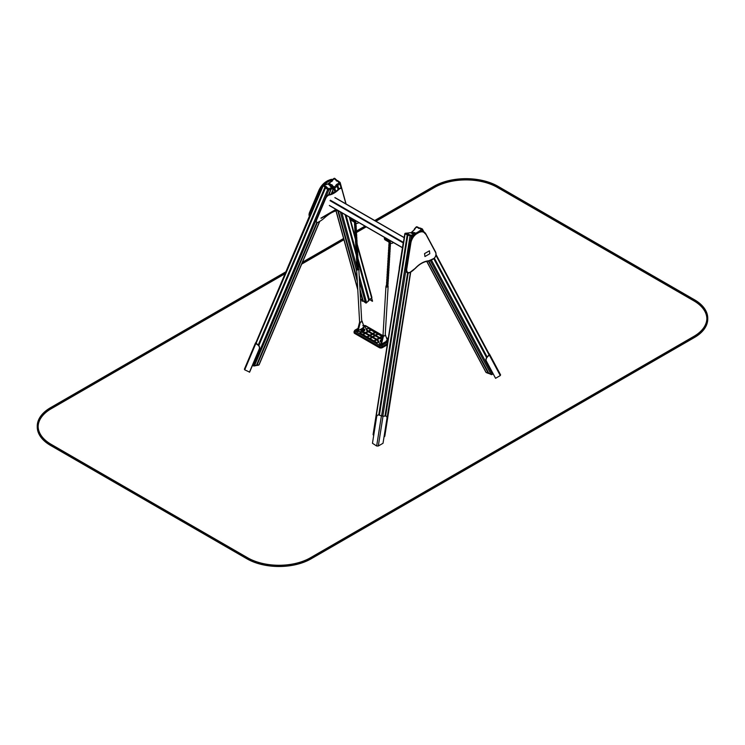 <?xml version="1.0" encoding="UTF-8"?>
<svg xmlns="http://www.w3.org/2000/svg" width="745" height="745" viewBox="0 0 745 745"><rect width="100%" height="100%" fill="white"/><g stroke="black" fill="none" stroke-linecap="round" stroke-linejoin="round"><path stroke-width="1.12" d="M337.774 210.425A17.778 8.558 -52.8 0 1 337.206 210.565A26.662 12.833 127.2 0 0 324.336 217.987A17.778 8.558 -52.8 0 1 319.931 221.256L318.478 222.094A3.557 1.714 -52.8 0 1 316.727 222.289A3.557 1.714 -52.8 0 1 316.662 219.859L325.723 198.421A3.557 1.714 -52.8 0 1 329.243 195.022A17.778 8.558 127.2 0 0 338.761 189.528A3.557 1.714 -52.8 0 1 341.499 188.597A3.557 1.714 -52.8 0 1 341.834 189.128L345.699 203.096A3.557 1.714 -52.8 0 1 345.745 203.795M316.56 222.122A3.557 1.714 -52.8 0 1 316.355 222.001A3.557 1.714 -52.8 0 1 316.29 219.579L325.351 198.142A3.557 1.714 -52.8 0 1 328.871 194.743A17.778 8.558 127.2 0 0 338.388 189.249A3.557 1.714 -52.8 0 1 341.126 188.308A3.557 1.714 -52.8 0 1 341.294 188.476M321.17 218.285L336.246 209.55L329.411 205.592M320.899 218.136L335.986 209.392M403.511 241.92A3.557 2.347 111.6 0 0 403.166 243.131L399.301 267.567A3.557 2.347 111.6 0 0 399.273 268.749M355.756 220.809L349.973 217.475M390.324 240.765L384.541 237.431M390.166 240.858L390.166 241.585A3.557 2.049 120 0 0 390.901 243.215A3.557 2.049 120 0 0 393.369 242.525M355.589 220.902L355.589 221.628A3.557 2.049 120 0 0 356.334 223.258L350.55 219.924A3.557 2.049 -60 0 1 349.815 218.294L349.815 217.568M356.334 223.258A3.557 2.049 120 0 0 358.801 222.569M390.901 243.215L385.118 239.881A3.557 2.049 -60 0 1 384.383 238.251L384.383 237.525M258.478 345.401A2.663 2.067 79.5 0 1 259.39 349.051L249.631 372.128L244.714 369.827L255.824 343.547L258.478 345.401L255.926 342.942M255.842 342.784L255.74 342.802A1.155 0.475 22.9 0 0 255.479 342.961A1.155 0.475 22.9 0 0 255.824 343.547M249.435 372.239L259.223 349.079A2.663 2.067 -100.5 0 0 258.31 345.429M252.397 365.59L252.955 365.488M371.494 298.27L372.537 301.166L371.68 298.093M372.332 301.287L369.93 299.723M363.141 300.719L362.163 301.287L361.819 300.049M362.163 301.287L361.632 299.909M252.76 364.743L254.548 365.581L256.485 365.227L316.886 222.383M328.536 194.817L330.789 189.5L330.147 188.345A1.332 0.549 -157.1 0 1 331.376 188.122L332.968 187.824L331.18 186.474A1.332 0.549 -157.1 0 1 329.793 185.421L328.005 184.062L326.412 184.35A1.332 0.549 -157.1 0 1 325.174 184.583L323.581 184.872L325.379 186.231A1.332 0.549 -157.1 0 1 326.766 187.284L328.554 188.643L330.147 188.345L330.789 189.5L328.862 189.863A0.885 0.689 -100.5 0 0 328.554 188.643L327.688 189.491L328.862 189.863L254.548 365.581A0.885 0.689 79.5 0 1 253.617 365.86L253.393 365.823A0.885 0.885 0 0 0 254.092 365.981L255.87 365.655M256.606 364.938L257.034 365.125L317.361 222.466M329.104 194.696L331.376 188.122M258.161 345.168L325.379 186.231M258.776 345.661L325.509 187.842L326.766 187.284L325.509 187.842L327.688 189.491L253.393 365.823L252.564 365.19M256.485 365.227L255.2 365.562M319.558 221.47L258.962 364.761L256.438 365.339M324.578 184.797L325.174 184.583L324.578 184.797M325.137 184.695L326.412 184.35L325.137 184.695M330.408 186.352L329.793 185.421L330.408 186.352M354.741 333.49L354.741 332.4A2.226 1.285 0 0 1 354.089 331.488L354.089 332.577A2.226 1.285 0 0 0 354.741 333.49L379.261 347.636A2.226 1.285 0 0 0 382.399 347.636L387.251 344.833M380.993 343.752L381.487 344.022M386.329 340.67L387.27 340.67M363.076 327.241L364.007 327.241M357.73 330.333L358.233 330.594M382.008 338.919L380.108 338.649A1.779 1.024 0 0 0 377.901 339.646A1.779 1.024 0 0 0 377.948 339.888L379.736 344.004A1.779 1.024 0 0 0 380.984 344.749A1.779 1.024 0 0 0 382.716 344.479L387.772 341.564M388.024 339.925A1.779 1.024 0 0 0 387.232 339.673L387.102 339.655M381.487 341.005L380.173 341.182L381.421 341.257M381.57 340.642L380.797 340.251L381.542 340.782M381.282 341.722L380.732 341.359C380.211 341.871 380.397 341.992 381.282 341.722L380.751 341.378M380.304 340.381L380.35 340.586C381.216 340.828 381.198 340.763 380.304 340.381L380.35 340.586C381.216 340.828 381.198 340.763 380.304 340.381L380.35 340.586C381.216 340.828 381.198 340.763 380.304 340.381L380.35 340.586C381.216 340.828 381.198 340.763 380.304 340.381L380.36 340.642M382.008 340.372L381.179 339.906M357.851 329.076L356.948 329.607A1.779 1.024 0 0 0 356.427 330.333A1.779 1.024 0 0 0 357.768 331.32L364.892 332.354A1.779 1.024 0 0 0 367.099 331.357A1.779 1.024 0 0 0 367.052 331.106L365.264 326.999A1.779 1.024 0 0 0 363.849 326.236M361.846 329.839L361.846 329.802A0.847 0.494 0 0 0 361.874 329.923L360.887 330.491L362.144 330.212A0.847 0.494 0 0 0 362.387 330.296L362.564 331.069L362.899 330.314A0.847 0.494 0 0 0 363.085 330.277L364.203 330.715L363.448 330.026A0.847 0.494 0 0 0 363.513 329.933L364.827 329.746L363.495 329.635A0.847 0.494 0 0 0 363.318 329.467L363.756 328.731L362.88 329.327A0.847 0.494 0 0 0 362.564 329.318L361.753 328.694L362.107 329.448A0.847 0.494 0 0 0 362.061 329.476L360.738 329.299L361.856 329.746A0.847 0.494 0 0 0 361.874 329.961L361.884 329.979M360.738 329.299L361.856 329.746M361.753 328.694L362.191 329.355M363.42 330.119L363.448 330.063A0.847 0.494 0 0 0 363.513 329.961L364.827 329.746M360.301 329.56L361.129 330.165M363.346 328.899L362.74 328.601M362.023 331.106L361.418 330.631L362.023 331.078M364.268 329.644L363.718 329.271L364.268 329.644C364.789 329.132 364.603 329.001 363.718 329.271L364.268 329.644C364.789 329.132 364.603 329.001 363.718 329.271L364.268 329.644C364.789 329.132 364.603 329.001 363.718 329.271L364.268 329.607C364.789 329.094 364.603 328.973 363.718 329.234L364.268 329.607C364.789 329.094 364.603 328.973 363.718 329.234L364.268 329.607C364.789 329.094 364.603 328.973 363.718 329.234L364.249 329.588M364.696 330.584L364.65 330.38C363.784 330.137 363.802 330.203 364.696 330.584L364.65 330.38C363.784 330.137 363.802 330.203 364.696 330.584L364.65 330.38C363.784 330.137 363.802 330.203 364.696 330.584L364.65 330.38C363.784 330.137 363.802 330.203 364.696 330.584L364.65 330.38C363.784 330.137 363.802 330.203 364.696 330.584L364.65 330.417C363.784 330.165 363.802 330.24 364.696 330.622L364.65 330.417C363.784 330.165 363.802 330.24 364.696 330.622L364.65 330.417C363.784 330.165 363.802 330.24 364.696 330.622L364.65 330.417C363.784 330.165 363.802 330.24 364.696 330.622L364.65 330.417C363.784 330.165 363.802 330.24 364.696 330.622L364.65 330.417M362.992 330.622L363.765 331.19L362.917 330.715M377.901 339.683A1.779 1.024 0 0 0 377.901 339.711A1.779 1.024 0 0 0 377.948 339.962L379.736 344.078A1.779 1.024 0 0 0 380.984 344.814A1.779 1.024 0 0 0 382.716 344.553L387.754 341.638M380.173 341.182L381.431 341.229M381.524 340.735L380.797 340.251M381.282 341.685L380.732 341.322C380.211 341.834 380.397 341.955 381.282 341.685L380.732 341.322C380.211 341.834 380.397 341.955 381.282 341.685L380.732 341.322C380.211 341.834 380.397 341.955 381.282 341.685L380.732 341.322L381.282 341.685M380.304 340.344L380.35 340.549C381.216 340.791 381.198 340.726 380.304 340.344L380.35 340.549C381.216 340.791 381.198 340.726 380.304 340.344L380.35 340.549C381.216 340.791 381.198 340.726 380.304 340.344L380.35 340.549C381.216 340.791 381.198 340.726 380.304 340.344L380.35 340.549C381.216 340.791 381.198 340.726 380.304 340.344M381.263 339.748L382.008 340.335L381.235 339.804M356.427 330.361A1.779 1.024 0 0 0 356.427 330.398A1.779 1.024 0 0 0 357.768 331.395L364.892 332.428A1.779 1.024 0 0 0 367.099 331.432A1.779 1.024 0 0 0 367.099 331.395M360.887 330.454L362.144 330.175A0.847 0.494 0 0 0 362.387 330.258L362.564 331.031L362.899 330.277A0.847 0.494 0 0 0 363.085 330.24L364.203 330.678M363.243 329.365L363.756 328.731M363.346 328.862L362.74 328.564M362.992 330.584L363.765 331.153M376.234 335.446A0.885 0.512 0 0 0 376.495 335.846L379.009 337.299A0.885 0.512 0 0 0 380.267 337.299L381.207 336.749A0.885 0.512 0 0 0 381.459 336.349M373.375 337.057A0.885 0.512 0 0 0 373.627 337.42L376.141 338.873A0.885 0.512 0 0 0 377.398 338.873L378.348 338.332A0.885 0.512 0 0 0 378.348 337.606L375.834 336.153A0.885 0.512 0 0 0 374.577 336.153L373.627 336.693A0.885 0.512 0 0 0 373.375 337.057L373.375 337.131A0.885 0.512 0 0 0 373.627 337.494L376.141 338.947A0.885 0.512 0 0 0 377.398 338.947L378.348 338.407A0.885 0.512 0 0 0 378.6 338.007M370.516 338.752A0.885 0.512 0 0 0 370.768 339.143L373.282 340.595A0.885 0.512 0 0 0 374.539 340.595L375.489 340.055A0.885 0.512 0 0 0 375.741 339.655L375.75 339.618A0.885 0.512 0 0 0 375.489 339.254L372.975 337.802A0.885 0.512 0 0 0 371.718 337.802L370.768 338.351A0.885 0.512 0 0 0 370.768 339.077L373.282 340.53A0.885 0.512 0 0 0 374.539 340.53L375.489 339.981A0.885 0.512 0 0 0 375.75 339.618M369.25 331.385A0.885 0.512 0 0 0 369.511 331.749L372.025 333.192A0.885 0.512 0 0 0 373.282 333.192L374.232 332.652A0.885 0.512 0 0 0 374.232 331.925L371.718 330.473A0.885 0.512 0 0 0 370.461 330.473L369.511 331.022A0.885 0.512 0 0 0 369.25 331.385L369.25 331.451A0.885 0.512 0 0 0 369.511 331.814L372.025 333.266A0.885 0.512 0 0 0 373.282 333.266L374.232 332.726A0.885 0.512 0 0 0 374.484 332.326M366.4 333.071A0.885 0.512 0 0 0 366.652 333.471L369.166 334.915A0.885 0.512 0 0 0 370.423 334.915L371.373 334.375A0.885 0.512 0 0 0 371.625 333.974L371.625 333.937A0.885 0.512 0 0 0 371.373 333.574L368.859 332.121A0.885 0.512 0 0 0 367.602 332.121L366.652 332.67A0.885 0.512 0 0 0 366.652 333.397L369.166 334.85A0.885 0.512 0 0 0 370.423 334.85L371.373 334.3A0.885 0.512 0 0 0 371.625 333.937M363.541 334.719A0.885 0.512 0 0 0 363.793 335.12L366.307 336.572A0.885 0.512 0 0 0 367.564 336.572L368.505 336.023A0.885 0.512 0 0 0 368.766 335.623M380.509 337.913A0.885 0.512 0 0 0 381.179 338.444L382.092 338.575M374.791 341.219A0.885 0.512 0 0 0 375.042 341.61L376.616 342.523A0.885 0.512 0 0 0 378.134 342.123L378.134 342.085A0.885 0.512 0 0 0 378.106 341.964L377.482 340.512A0.885 0.512 0 0 0 375.992 340.269L375.042 340.819A0.885 0.512 0 0 0 375.042 341.545L376.616 342.449A0.885 0.512 0 0 0 378.134 342.085M366.866 328.918A0.885 0.512 0 0 0 366.894 329.039L367.518 330.491A0.885 0.512 0 0 0 369.008 330.724L369.958 330.184A0.885 0.512 0 0 0 369.958 329.458L368.384 328.554A0.885 0.512 0 0 0 366.866 328.918L366.866 328.983A0.885 0.512 0 0 0 366.894 329.113L367.518 330.566A0.885 0.512 0 0 0 369.008 330.799L369.958 330.258A0.885 0.512 0 0 0 370.209 329.858M360.208 332.829L360.208 332.764A0.885 0.512 0 0 0 360.468 333.127L362.033 334.03A0.885 0.512 0 0 0 363.29 334.03L364.231 333.49A0.885 0.512 0 0 0 363.821 332.624L361.306 332.261A0.885 0.512 0 0 0 360.468 333.192L362.033 334.105A0.885 0.512 0 0 0 363.29 334.105L364.231 333.555A0.885 0.512 0 0 0 364.491 333.155M367.806 337.15L367.806 337.224A0.885 0.512 0 0 0 368.067 337.587L369.008 338.128A0.885 0.512 0 0 0 370.265 338.128L371.215 337.587A0.885 0.512 0 0 0 371.466 337.187L371.476 337.15A0.885 0.512 0 0 0 371.215 336.787L370.265 336.246A0.885 0.512 0 0 0 369.008 336.246L368.067 336.787A0.885 0.512 0 0 0 368.067 337.513L369.008 338.062A0.885 0.512 0 0 0 370.265 338.062L371.215 337.513A0.885 0.512 0 0 0 371.476 337.15M373.524 333.853L373.524 333.918A0.885 0.512 0 0 0 373.785 334.281L374.735 334.831A0.885 0.512 0 0 0 375.992 334.831L376.933 334.281A0.885 0.512 0 0 0 377.194 333.881L377.194 333.853A0.885 0.512 0 0 0 376.933 333.49L375.992 332.94A0.885 0.512 0 0 0 374.735 332.94L373.785 333.49A0.885 0.512 0 0 0 373.785 334.207L374.735 334.756A0.885 0.512 0 0 0 375.992 334.756L376.933 334.207A0.885 0.512 0 0 0 377.194 333.853M370.675 335.539A0.885 0.512 0 0 0 370.926 335.939L371.876 336.479A0.885 0.512 0 0 0 373.124 336.479L374.074 335.939A0.885 0.512 0 0 0 374.325 335.539M380.267 337.224L381.207 336.675A0.885 0.512 0 0 0 381.207 335.958L378.693 334.505A0.885 0.512 0 0 0 377.436 334.505L376.495 335.045A0.885 0.512 0 0 0 376.495 335.772L379.009 337.224A0.885 0.512 0 0 0 380.267 337.224L380.267 337.299M363.793 335.045L366.307 336.498A0.885 0.512 0 0 0 367.564 336.498L368.505 335.958A0.885 0.512 0 0 0 368.505 335.231L365.991 333.779A0.885 0.512 0 0 0 364.733 333.779L363.793 334.319A0.885 0.512 0 0 0 363.793 335.045L363.793 335.12M382.53 336.833A0.885 0.512 0 0 0 381.71 336.973L380.769 337.513A0.885 0.512 0 0 0 381.179 338.379L382.111 338.509M374.074 335.138L373.124 334.589A0.885 0.512 0 0 0 371.876 334.589L370.926 335.138A0.885 0.512 0 0 0 370.926 335.865L371.876 336.405A0.885 0.512 0 0 0 373.124 336.405L374.074 335.865A0.885 0.512 0 0 0 374.074 335.138M357.041 268.684A1.09 0.587 -3.2 0 0 356.622 269.178L359.574 321.57A1.09 0.587 -3.2 0 0 359.677 321.793M360.356 322.082A1.09 0.587 -3.2 0 0 361.744 321.449L358.801 269.057A1.09 0.587 -3.2 0 0 358.559 268.712M357.991 268.535A1.09 0.587 -3.2 0 0 357.591 268.535L357.041 268.796L358.019 269.392L358.55 268.507L357.563 268.014M356.622 269.178A1.09 0.587 -3.2 0 0 357.749 269.699A1.09 0.587 -3.2 0 0 358.801 269.057M357.041 268.759A0.978 0.522 -3.2 0 0 358.69 269.057A0.978 0.522 -3.2 0 0 358.569 268.824M383.535 335.818A1.09 0.67 3.4 0 0 385.193 335.334L388.145 286.35A1.09 0.67 3.4 0 0 387.977 285.959M386.404 285.717A1.09 0.67 3.4 0 0 387.018 286.946A1.09 0.67 3.4 0 0 388.145 286.35M386.404 285.81A0.978 0.605 3.4 0 0 387.847 286.667M386.478 285.27L386.441 285.167C387.288 284.404 387.81 284.627 387.987 285.847L387.428 285.81L387.94 286.546A0.978 0.605 3.4 0 0 387.968 286.099M358.205 330.706L360.375 322.017L359.714 321.635L357.544 330.333L358.205 330.706L364.203 327.241L362.033 321.058A1.248 0.717 120 0 0 361.819 320.788L361.707 320.722M381.459 344.134L383.628 335.446L382.967 335.064L380.797 343.752L381.459 344.134L387.456 340.67L385.286 334.486A1.248 0.717 120 0 0 385.249 334.403M359.928 289.079L363.234 301.054L365.404 302.703A0.885 0.736 -15.4 0 0 366.652 302.591L368.822 300.58L358.14 261.914M356.315 255.302L345.084 214.644M338.128 189.491L337.057 185.859L337.802 185.458L337.429 184.145L339.217 182.488L337.429 181.128A1.332 1.099 164.6 0 1 336.042 180.076L334.254 178.716L332.456 180.374A1.332 1.099 164.6 0 1 331.069 181.668L329.281 183.326L331.069 184.676A1.332 1.099 164.6 0 1 332.456 185.728L334.244 187.088L336.032 185.43A1.332 1.099 164.6 0 1 337.429 184.145M368.719 300.207L369.446 300.002L358.028 258.664L357.47 258.701L357.926 258.021M356.883 254.529L357.786 254.92L357.228 254.958L357.74 254.175L356.753 253.682M356.036 250.907L356.641 251.568L356.194 252.052M356.082 251.624L346.015 215.184M338.752 188.923L337.802 185.458L339.971 183.438A0.885 0.736 -15.4 0 0 339.971 182.395L339.217 182.488L341.368 188.494M337.308 180.737L334.924 178.493L333.779 178.549L331.683 180.495M331.665 181.026L328.806 183.158L329.281 183.326L328.787 184.388L330.966 186.036L331.069 184.676M360.487 298.969L362.61 300.58L360.049 291.314M357.311 281.396L337.709 210.444M332.959 193.272L332.438 191.363M331.05 186.343L331.711 186.203M357.19 279.17L338.277 210.714M333.387 193.03L332.736 190.664M331.637 186.688L331.702 186.148M368.822 300.58L367.956 300.952L368.822 300.58M357.283 246.101L371.625 297.991L369.343 299.667M364.37 301.259L363.355 301.213L365.776 302.852M337.718 180.644L336.042 180.076M334.85 192.117L333.76 188.15A0.885 0.736 -15.4 0 0 334.999 188.047L337.178 186.036L336.032 185.43M335.911 191.353L334.244 187.088L333.76 188.15L331.581 186.501L332.456 185.728M384.988 415.989L407.608 272.81A4.442 2.933 111.6 0 0 409.35 272.717L409.648 272.437A17.331 11.436 111.6 0 0 415.142 268.405A26.662 17.591 -68.4 0 1 427.844 261.15L428.217 260.852A17.331 11.436 111.6 0 0 433.823 258.487A4.004 2.635 111.6 0 0 435.574 252.434L426.01 234.535A10.225 6.742 111.6 0 0 418.55 232.729L416.846 233.707A10.225 6.742 111.6 0 0 410.812 243.308L406.742 269.066A4.004 2.635 111.6 0 0 409.648 272.437M385.612 415.961L408.204 272.949M378.777 414.946L407.198 235.001L407.571 233.939L410.746 235.197L413.745 234.861M379.401 415.161L407.822 235.252L408.958 234.489L407.822 235.252L412.814 236.137M407.198 233.623L407.571 233.055L407.198 233.623L407.571 233.055L405.783 233.232L407.571 233.939M407.822 233.558L408.968 232.915L407.571 233.055M410.318 232.775A0.885 0.633 84.3 0 1 410.532 232.701L408.642 232.887L410.756 232.738L413.419 234.386M411.11 232.878A0.885 0.587 111.6 0 0 410.951 232.757L413.931 233.995L414.034 234.638M413.41 236.081L412.544 235.02L413.41 236.081M486.606 357.656L433.786 258.72M487.146 357.013L434.391 258.198M419.593 228.1L417.088 226.834A0.885 0.587 111.6 0 0 416.446 227.076L414.853 228.845A1.332 0.875 151.9 0 1 413.624 230.224L412.032 232.002L413.82 232.71A1.332 0.875 151.9 0 1 415.207 233.26L415.514 233.381M485.833 371.885A0.885 0.587 -28.1 0 0 486.103 372.379L488.273 373.245L428.403 261.104M490.145 373.618L488.897 373.487L491.067 374.353A0.885 0.587 111.6 0 0 491.29 374.567L488.897 373.487L428.85 261.02M413.969 234.07L413.82 232.71M419.379 228.138L416.101 227.067L414.304 229.078M420.106 228.156L419.621 228.333A1.332 0.875 151.9 0 1 418.234 227.784M420.422 232.04L419.826 230.82L421.419 229.041L419.621 228.333M414.592 234.312L415.207 233.26L414.592 234.312M378.907 415.058A2.663 1.9 -95.7 0 0 378.237 414.956A2.663 1.9 -95.7 0 0 376.635 416.874L372.463 443.275L376.653 445.994L378.311 446.004L383.005 416.278L385.491 416.036L382.818 416.204L378.907 415.058L383.005 416.278M378.33 414.946A2.663 1.9 84.3 0 1 378.423 414.937A2.663 1.9 84.3 0 1 379.093 415.04M385.305 415.961A2.663 1.76 -68.4 0 1 385.882 416.036A2.663 1.76 -68.4 0 1 385.975 416.073M378.311 446.004L383.023 443.275L386.953 418.401A2.663 1.76 111.6 0 0 386.068 416.11A2.663 1.76 111.6 0 0 385.491 416.036M495.574 378.292L486.159 360.943A2.663 1.76 -68.4 0 1 486.867 357.321L487.053 357.395A2.663 1.76 111.6 0 0 486.345 361.018L495.574 378.292L500.286 375.573L500.286 374.623M487.053 357.395L489.26 354.927A1.155 0.754 -28.1 0 0 489.176 353.81L488.999 353.745M489.009 353.996A0.885 0.587 151.9 0 1 489.074 354.853L486.867 357.321M429.418 250.814L424.548 253.598L424.948 256.55L429.781 253.747L429.418 250.814L424.576 253.607L424.948 256.55M374.707 220.52L433.916 186.334A45.333 26.168 180 0 1 498.023 186.334L694.47 299.751A45.333 26.168 180 0 1 707.75 318.255A45.333 26.168 180 0 1 694.47 336.759L311.084 558.107A45.333 26.168 180 0 1 246.977 558.107L50.53 444.7A45.333 26.168 180 0 1 37.25 426.187A45.333 26.168 180 0 1 50.53 407.683L285.856 271.813M707.75 318.255L707.75 318.981A45.333 26.168 180 0 1 694.47 337.485L311.084 558.834A45.333 26.168 180 0 1 246.977 558.834L50.53 445.417A45.333 26.168 180 0 1 37.25 426.913L37.25 426.187M302.47 262.221L343.594 238.484M353.959 232.496L355.03 231.881M356.427 231.071L364.985 226.135M285.447 272.782L51.154 408.046A44.439 25.656 0 0 0 38.135 426.187A44.439 25.656 0 0 0 51.154 444.337L247.601 557.754A44.439 25.656 0 0 0 310.451 557.754L693.846 336.395A44.439 25.656 0 0 0 706.865 318.255A44.439 25.656 0 0 0 693.846 300.114L497.399 186.697A44.439 25.656 0 0 0 434.549 186.697L375.331 220.883M706.856 318.618A44.439 25.656 0 0 0 693.846 300.84L497.399 187.423A44.439 25.656 0 0 0 434.549 187.423L375.964 221.246M365.609 226.499L356.483 231.769M354.983 232.636L354.136 233.12M343.771 239.108L302.07 263.181M366.242 226.862L356.548 232.449M355.02 233.334L354.303 233.753M343.939 239.732L301.66 264.14M285.046 273.741L51.154 408.772A44.439 25.656 0 0 0 38.144 426.55M334.84 197.639L404.181 237.674M330.38 200.219L403.352 242.349M330.054 200.684L403.203 242.907M329.355 205.434L402.449 247.629M355.589 221.628L349.815 218.294M390.166 241.585L384.383 238.251M330.827 189.211L333.35 188.597M331.125 194.119L333.276 189.044A0.885 0.689 -100.5 0 0 332.968 187.824L330.314 186.418M256.727 365.497L258.506 365.171A0.885 0.689 79.5 0 0 258.962 364.761L259.111 364.417M324.885 184.425L323.106 184.751A0.885 0.689 79.5 0 0 322.65 185.151L325.602 187.693M255.991 343.519L323.581 184.872A0.885 0.689 79.5 0 0 323.106 184.751A0.885 0.885 0 0 0 322.455 185.272L255.721 343.072M327.521 183.931A0.885 0.689 79.5 0 1 328.005 184.062L328.219 184.099A0.885 0.885 0 0 0 327.521 183.931L325.742 184.266M328.322 184.304L330.156 185.561M333.276 188.252L333.192 187.861A0.885 0.885 0 0 1 333.471 188.923L331.32 194.045M309.482 215.948A4.442 2.142 -52.8 0 1 309.771 213.424L319.028 190.58A10.663 5.131 -52.8 0 1 326.813 181.426L328.517 180.448A10.663 5.131 -52.8 0 1 332.838 179.424M310.05 214.607A4.004 1.928 -52.8 0 1 310.358 213.601L309.771 213.424L319.335 190.813L318.99 190.292A10.225 4.917 -52.8 0 1 326.45 181.519L326.543 181.37C323.228 183.438 320.676 186.436 318.888 190.357L309.333 212.958L318.916 190.469M310.358 213.601L319.922 190.999L319.335 190.813A10.663 5.131 -52.8 0 1 322.017 186.297M323.386 184.695A10.663 5.131 -52.8 0 1 327.12 181.659L326.543 181.37L328.247 180.392L326.72 181.37M324.429 184.509A10.225 4.917 -52.8 0 1 327.381 182.227L327.12 181.659L328.824 180.681L328.247 180.392L332.857 179.405M327.381 182.227L329.085 181.249L328.824 180.681A10.663 5.131 -52.8 0 1 332.67 179.582M309.417 216.106A4.442 2.142 -52.8 0 1 309.464 213.182L309.538 216.218M309.063 214.681A4.004 1.928 -52.8 0 1 309.361 213.079M329.085 181.249A10.225 4.917 -52.8 0 1 332.009 180.197M319.922 190.999A10.225 4.917 -52.8 0 1 320.741 189.323M382.399 347.636L382.399 346.546L387.437 343.641M379.261 347.636L379.261 346.546A2.226 1.285 0 0 0 382.399 346.546A0.885 0.512 -120 0 0 381.766 345.457L387.689 342.039M354.741 330.584A0.885 0.512 60 0 1 355.374 330.221A1.332 0.773 0 0 0 355.374 331.311A0.885 0.512 -60 0 0 354.741 332.4L379.261 346.546A0.885 0.512 -60 0 1 379.885 345.457A1.332 0.773 0 0 0 381.766 345.457M355.374 331.311L379.885 345.457M357.935 328.741L355.374 330.221M362.787 325.639L365.562 325.639A0.885 0.512 120 0 0 365.115 325.686A1.332 0.773 0 0 0 363.607 325.537M388.173 338.994L386.543 338.053M382.762 335.874L365.115 325.686M357.358 265.797L356.883 265.928L357.358 265.797M358.345 266.291L357.87 266.421L358.345 266.291M358.308 265.546L357.824 265.676L358.308 265.546M357.2 262.929L356.725 263.06L357.2 262.929M358.187 263.423L357.712 263.553L358.187 263.423M358.14 262.678L357.665 262.808L358.14 262.678M357.041 260.07L356.566 260.191L357.041 260.07M358.028 260.554L357.544 260.685L358.028 260.554M357.982 259.809L357.507 259.94L357.982 259.809M356.874 257.202L356.399 257.332L356.874 257.202M357.861 257.696L357.386 257.826L357.861 257.696M357.824 256.941L357.339 257.072L357.824 256.941M357.544 251.959L357.06 252.089L357.544 251.959M357.498 251.214L357.023 251.344L357.498 251.214M356.399 248.597L355.914 248.728L356.399 248.597M357.377 249.091L356.902 249.221L357.377 249.091M357.339 248.346L356.855 248.476L357.339 248.346M356.231 245.729L355.756 245.859L356.231 245.729M357.218 246.222L356.743 246.353L357.218 246.222M357.172 245.478L356.697 245.608L357.172 245.478M356.073 242.87L355.598 243L356.073 242.87M357.06 243.364L356.576 243.485L357.06 243.364M357.013 242.609L356.538 242.74L357.013 242.609M355.914 240.002L355.43 240.132L355.914 240.002M356.892 240.495L356.417 240.626L356.892 240.495M356.855 239.741L356.371 239.871L356.855 239.741M355.747 237.133L355.272 237.264L355.747 237.133M356.734 237.627L356.259 237.757L356.734 237.627M356.687 236.882L356.212 237.003L356.687 236.882M355.589 234.265L355.114 234.396L355.589 234.265M356.576 234.759L356.091 234.889L356.576 234.759M356.529 234.014L356.054 234.144L356.529 234.014M355.43 231.397L354.946 231.527L355.43 231.397M356.408 231.891L355.933 232.021L356.408 231.891M356.371 231.146L355.896 231.276L356.371 231.146M355.263 228.538L354.788 228.668L355.263 228.538M356.25 229.022L355.775 229.153L356.25 229.022M356.203 228.277L355.728 228.408L356.203 228.277M355.104 225.67L354.629 225.8L355.104 225.67M356.091 226.163L355.607 226.294L356.091 226.163M356.045 225.409L355.57 225.539L356.045 225.409M354.946 222.802L354.462 222.932L354.946 222.802M355.924 223.295L355.449 223.425L355.924 223.295M357.041 267.762L357.526 267.846L357.041 267.762M358.028 267.194L358.513 267.269L358.028 267.194M358.41 266.617L358.354 267.921M357.004 267.008L357.479 267.092L357.004 267.008M356.883 264.894L357.358 264.978L356.883 264.894M357.87 264.326L358.345 264.41L357.87 264.326M358.252 263.758L358.196 265.052M356.846 264.149L357.321 264.224L356.846 264.149M356.725 262.026L357.2 262.11L356.725 262.026M357.712 261.458L358.187 261.542L357.712 261.458M358.084 260.89L358.038 262.184M356.678 261.281L357.153 261.365L356.678 261.281M356.557 259.158L357.041 259.241L356.557 259.158M356.52 258.413L356.995 258.496L356.52 258.413M356.399 256.289L356.874 256.373L356.399 256.289M357.386 255.721L357.861 255.805L357.386 255.721M357.768 255.153L357.712 256.448M356.361 255.544L356.836 255.628L356.361 255.544M356.24 253.43L356.715 253.514L356.24 253.43M357.228 252.853L357.702 252.937L357.228 252.853M357.609 252.285L357.553 253.589M356.194 252.676L356.678 252.76L356.194 252.676M356.073 250.562L356.557 250.646L356.073 250.562M357.06 249.994L357.544 250.078L357.06 249.994M357.442 249.426L357.386 250.72M356.036 249.808L356.51 249.892L356.036 249.808M355.914 247.694L356.389 247.778L355.914 247.694M356.902 247.126L357.377 247.21L356.902 247.126M357.283 246.558L357.228 247.852M355.877 246.949L356.352 247.033L355.877 246.949M355.756 244.826L356.231 244.909L355.756 244.826M356.743 244.258L357.218 244.341L356.743 244.258M357.125 243.69L357.069 244.984M355.71 244.081L356.194 244.164L355.71 244.081M355.598 241.957L356.073 242.041L355.598 241.957M356.576 241.389L357.06 241.473L356.576 241.389M356.957 240.821L356.902 242.116M355.551 241.212L356.026 241.296L355.551 241.212M355.43 239.098L355.905 239.182L355.43 239.098M356.417 238.521L356.892 238.605L356.417 238.521M356.799 237.953L356.743 239.257M355.393 238.344L355.868 238.428L355.393 238.344M355.272 236.23L355.747 236.314L355.272 236.23M356.259 235.662L356.734 235.746L356.259 235.662M356.641 235.094L356.585 236.389M355.225 235.476L355.71 235.56L355.225 235.476M355.114 233.362L355.589 233.446L355.114 233.362M356.101 232.794L356.576 232.878L356.101 232.794M356.473 232.226L356.417 233.52M355.067 232.617L355.542 232.701L355.067 232.617M354.946 230.494L355.421 230.577L354.946 230.494M355.933 229.926L356.408 230.009L355.933 229.926M356.315 229.358L356.259 230.652M354.909 229.749L355.384 229.833L354.909 229.749M354.788 227.625L355.263 227.709L354.788 227.625M355.775 227.057L356.25 227.141L355.775 227.057M356.157 226.489L356.101 227.784M354.741 226.88L355.225 226.964L354.741 226.88M354.629 224.767L355.104 224.841L354.629 224.767M355.616 224.189L356.091 224.273L355.616 224.189M355.989 223.621L355.933 224.925M354.583 224.012L355.058 224.096L354.583 224.012M386.879 285.773L386.562 286.508M387.037 283.091L386.72 283.826M388.024 283.733L387.54 283.826L388.024 283.733M388.061 283.035L387.586 283.128L388.061 283.035M387.195 280.409L386.879 281.154M388.182 281.051L387.707 281.154L388.182 281.051M388.219 280.353L387.745 280.446L388.219 280.353M387.363 277.727L387.037 278.472M388.341 278.369L387.866 278.472L388.341 278.369M388.387 277.671L387.912 277.773L388.387 277.671M387.521 275.045L387.204 275.79M388.508 275.697L388.024 275.79L388.508 275.697M388.545 274.989L388.071 275.091L388.545 274.989M387.679 272.372L387.363 273.108M388.667 273.015L388.192 273.108L388.667 273.015M388.704 272.316L388.229 272.409L388.704 272.316M387.838 269.69L387.521 270.426M388.825 270.333L388.35 270.426L388.825 270.333M388.871 269.634L388.387 269.727L388.871 269.634M388.005 267.008L387.689 267.753M388.992 267.651L388.508 267.753L388.992 267.651M389.03 266.952L388.555 267.045L389.03 266.952M388.164 264.326L387.847 265.071M389.151 264.969L388.676 265.071L389.151 264.969M389.188 264.27L388.713 264.373L389.188 264.27M388.322 261.644L388.005 262.389M389.309 262.287L388.834 262.389L389.309 262.287M389.356 261.588L388.871 261.691L389.356 261.588M388.49 258.962L388.173 259.707M389.467 259.614L388.992 259.707L389.467 259.614M389.514 258.915L389.039 259.009L389.514 258.915M388.648 256.289L388.331 257.025M389.635 256.932L389.16 257.025L389.635 256.932M389.672 256.233L389.197 256.327L389.672 256.233M388.806 253.607L388.49 254.352M389.793 254.25L389.318 254.352L389.793 254.25M389.84 253.551L389.356 253.645L389.84 253.551M388.974 250.925L388.657 251.67M389.952 251.568L389.477 251.67L389.952 251.568M389.998 250.869L389.523 250.972L389.998 250.869M389.132 248.243L388.815 248.988M390.119 248.886L389.644 248.988L390.119 248.886M390.156 248.187L389.682 248.29L390.156 248.187M389.29 245.561L388.974 246.306M390.278 246.213L389.803 246.306L390.278 246.213M390.324 245.505L389.84 245.608L390.324 245.505M389.458 242.889L389.141 243.624M390.436 243.531L389.961 243.624L390.436 243.531M390.156 242.786L390.389 244.034L389.533 244.09M389.514 242.414L389.039 242.144M387.344 286.527L386.99 285.149M386.562 285L387.037 285.149L386.562 285M387.53 284.441L388.052 284.096M387.502 283.845L386.515 284.413L387.046 285.214L387.474 284.441M386.72 282.327L387.195 282.467L386.72 282.327M387.698 281.759L388.21 281.414M387.67 281.163L387.316 279.785M386.767 281.619L387.242 281.768L386.767 281.619M386.879 279.645L387.363 279.785L386.879 279.645M387.856 279.077L388.378 278.732M387.828 278.49L386.841 279.058L387.363 279.859L387.791 279.077M387.046 276.963L387.521 277.112L387.046 276.963M388.015 276.404L388.536 276.05M387.614 275.026L387.633 274.43M387.083 276.265L387.558 276.404L387.083 276.265M387.204 274.281L387.679 274.43L387.204 274.281M388.182 273.722L388.694 273.378M388.154 273.126L387.791 271.748M387.251 273.583L387.726 273.732L387.251 273.583M387.363 271.599L387.847 271.748L387.363 271.599M388.341 271.04L388.862 270.696M387.931 269.662L388.359 270.482L387.959 269.066L389.02 268.014M387.409 270.901L387.884 271.05L387.409 270.901M387.53 268.917L388.005 269.066L387.53 268.917M388.471 267.762L388.117 266.384M387.568 268.219L388.043 268.368L387.568 268.219M387.689 266.244L388.164 266.384L387.689 266.244M388.667 265.676L389.179 265.332M388.257 264.307L388.275 263.702M387.735 265.546L388.21 265.686L387.735 265.546M387.847 263.562L388.331 263.711L387.847 263.562M388.825 263.004L389.346 262.65M388.797 262.408L388.443 261.029M387.894 262.864L388.369 263.004L387.894 262.864M388.015 260.88L388.49 261.029L388.015 260.88M388.983 260.322L389.505 259.968M388.955 259.726L387.968 260.294L388.49 261.095L388.927 260.312M388.173 258.198L388.648 258.347L388.173 258.198M389.141 257.64L389.663 257.295M388.741 256.261L388.76 255.665M388.21 257.5L388.694 257.649L388.21 257.5M388.331 255.516L388.806 255.665L388.331 255.516M389.309 254.958L389.831 254.613M389.281 254.362L388.294 254.93L388.815 255.74L389.244 254.958M388.499 252.844L388.974 252.983L388.499 252.844M389.467 252.276L389.989 251.931M389.058 250.907L389.467 251.736L389.523 250.972L389.086 250.301M388.536 252.136L389.011 252.285L388.536 252.136M388.657 250.162L389.132 250.311L388.657 250.162M389.626 249.603L390.147 249.249M389.607 249.007L389.244 247.629M388.694 249.463L389.179 249.603L388.694 249.463M388.815 247.48L389.29 247.629L388.815 247.48M389.793 246.921L390.315 246.567M389.384 245.543L389.812 246.362L389.412 244.947L390.473 243.894M388.862 246.781L389.337 246.93L388.862 246.781M388.983 244.798L389.458 244.947L388.983 244.798M389.924 243.643L389.57 242.265M389.02 244.099L389.495 244.248L389.02 244.099M359.165 275.492L366.633 302.777A0.885 0.885 0 0 1 365.488 302.833L359.49 281.275M356.743 271.357L340.316 211.897M356.939 267.446L341.834 212.772M356.576 243.54L356.231 244.909L356.65 244.137M355.346 239.061L349.265 217.056M371.42 298.177L371.625 297.991A0.885 0.736 -15.4 0 0 371.857 297.283L357.218 244.286M328.666 184.434L328.554 184.043A0.885 0.885 0 0 1 328.806 183.158L328.787 183.335A0.885 0.736 -15.4 0 0 328.787 184.388L328.843 184.564M357.749 289.209L336.097 210.835M368.728 300.831L366.41 302.759M362.666 300.691L360.524 299.071A0.885 0.885 0 0 1 360.487 299.034L360.673 299.108M333.76 178.735L333.779 178.549A0.885 0.885 0 0 1 334.924 178.493L335.008 178.632M381.57 416.017L409.992 236.109A0.885 0.587 -68.4 0 1 410.746 235.197A0.885 0.633 -95.7 0 1 411.24 236.295L410.728 239.545M382.818 416.204L405.82 270.612M384.141 436.197L410.448 272.279M410.709 272.139L384.82 436.049A0.885 0.885 0 0 1 384.048 436.794A0.885 0.633 84.3 0 0 384.56 436.151L384.606 435.862M407.953 233.66L408.418 233.064L405.559 233.194A0.885 0.633 84.3 0 0 405.029 233.837L407.86 235.113M373.375 434.186L405.029 234.144A0.885 0.587 -68.4 0 1 405.783 233.232A0.885 0.633 84.3 0 0 405.559 233.194A0.885 0.885 0 0 0 404.768 233.939L373.124 434.288A0.885 0.885 0 0 0 373.673 435.257A0.885 0.587 111.6 0 0 373.729 435.276L373.673 435.257A0.885 0.587 111.6 0 1 373.375 434.493L373.822 434.67M414.444 234.2L413.931 233.995M435.574 252.434L426.112 234.349M428.077 261.123A17.778 11.724 111.6 0 0 433.599 258.729L433.776 258.729C435.899 256.783 436.523 254.576 435.648 252.108L425.972 234.107A10.663 7.04 111.6 0 0 423.29 231.574A10.663 7.04 111.6 0 0 418.187 232.217L416.483 233.194A10.663 7.04 111.6 0 0 410.188 243.215L406.118 268.982A4.442 2.933 111.6 0 0 407.59 272.8L409.517 272.726L415.142 268.405A27.109 17.88 -68.4 0 1 428.217 260.852M423.132 231.518A10.663 7.04 111.6 0 0 422.974 231.453A10.663 7.04 111.6 0 0 417.88 232.095L418.55 232.729M426.01 234.535L422.974 231.453L417.703 232.095L416.176 233.073L416.846 233.707M415.915 233.232L416.176 233.073A10.663 7.04 111.6 0 0 409.88 243.094L410.812 243.308M417.619 232.244L415.999 233.073C412.693 235.197 410.607 238.502 409.75 242.991L405.811 268.852L406.742 269.066M405.746 269.457A4.004 2.635 111.6 0 1 405.792 268.843A4.442 2.933 111.6 0 0 407.282 272.679A4.442 2.933 111.6 0 0 407.44 272.735M409.62 272.596A17.778 11.724 111.6 0 0 414.984 268.582L415.161 268.582C419.221 264.252 423.495 261.784 427.965 261.169L433.823 258.487M433.832 258.552A4.442 2.933 111.6 0 0 434.456 257.928M435.946 254.175A4.442 2.933 111.6 0 0 435.667 252.276M413.41 235.411A10.225 6.742 111.6 0 0 409.88 242.935L405.68 268.759L409.862 243.084M405.811 268.852L407.59 272.8M431.448 260.117L492.24 373.981A0.885 0.587 -28.1 0 1 491.067 374.353L430.331 260.592M491.29 374.567A0.885 0.885 0 0 0 492.287 374.335L492.799 373.366M421.242 231.118L422.35 229.879A0.885 0.587 -28.1 0 0 422.285 229.022A0.885 0.587 111.6 0 0 421.419 229.041L423.253 231.565M489.074 354.853L435.927 255.312M414.322 229.674L411.724 232.347A0.885 0.587 -28.1 0 0 411.557 233.008A0.885 0.885 0 0 1 411.687 231.993L412.032 232.002A0.885 0.587 -68.4 0 0 411.743 233.073M426.708 261.383L485.87 372.183A0.885 0.885 0 0 0 486.327 372.593A0.885 0.587 111.6 0 1 486.103 372.379L426.829 261.355M414.481 234.163L414.034 233.986L414.602 233.911M418.746 231.583A1.332 0.875 151.9 0 1 419.826 230.82M488.431 373.431L486.327 372.593A0.885 0.587 111.6 0 0 486.634 372.593M417.312 227.048A0.885 0.587 111.6 0 0 417.088 226.834A0.885 0.885 0 0 0 416.101 227.067M376.653 445.994L381.384 416.036M500.286 375.573L489.26 354.927M694.47 336.759L694.47 337.485M311.084 558.107L311.084 558.834M246.977 558.107L246.977 558.834M50.53 444.7L50.53 445.417M497.399 186.697L497.399 187.423M693.846 300.114L693.846 300.84M434.549 186.697L434.549 187.423M51.154 408.046L51.154 408.772M336.116 209.466L402.43 247.759M335.026 197.611L404.2 237.543M244.388 369.203L255.479 342.961M258.506 365.171A0.885 0.885 0 0 0 259.167 364.64L319.754 221.367M255.991 365.339L256.606 365.488M325.267 184.918L325.63 184.574L325.006 184.434M354.089 331.488L354.927 330.175L358.028 328.387M388.219 338.724L386.404 337.681M382.828 335.613L365.562 325.639M357.609 268.768L358.038 269.383M357.004 268.107L357.228 269.364M358.587 269.252L358.55 268.507C358.084 267.138 357.572 266.989 357.004 268.051M357.432 265.639L357.404 265.146M357.442 265.9L357.879 266.514M356.846 265.239L357.06 266.496M357.488 266.952L358.261 266.915L358.382 265.639C357.926 264.27 357.404 264.121 356.846 265.183M357.265 262.771L357.721 263.646L357.619 261.337M357.283 263.032L357.721 263.646M356.687 262.37L356.902 263.637M357.33 264.093L358.103 264.047L358.224 262.771C357.758 261.402 357.246 261.253 356.678 262.315M357.237 262.287L357.628 261.57M357.106 259.903L357.079 259.418M357.125 260.163L357.553 260.787M356.52 259.502L356.743 260.769M357.172 261.225L357.935 261.178L358.066 259.912C357.6 258.543 357.088 258.385 356.52 259.446M356.948 257.044L357.395 257.919L357.293 255.61M356.957 257.295L357.395 257.919M356.361 256.634L356.585 257.9M357.004 258.357L357.777 258.31L357.898 257.044C357.442 255.675 356.92 255.516 356.361 256.578M356.92 256.55L357.302 255.842M356.799 254.427L357.237 255.051M356.203 253.775L356.417 255.032M356.846 255.488L357.619 255.451L357.74 254.175C357.274 252.806 356.762 252.648 356.194 253.719M356.622 251.307L357.069 252.183L356.967 249.873M356.641 251.568L357.069 252.183M356.687 252.62L357.46 252.583L357.581 251.307C357.116 249.938 356.604 249.789 356.036 250.851M356.594 250.814L356.985 250.106M356.464 248.439L356.436 247.955M356.473 248.7L356.911 249.314M355.877 248.038L356.101 249.305M356.52 249.761L357.293 249.715L357.414 248.439C356.957 247.07 356.436 246.921 355.877 247.983M356.296 245.571L356.268 245.086M356.315 245.831L356.753 246.455M355.719 245.17L355.933 246.437M356.361 246.893L357.134 246.846L357.255 245.58C356.79 244.211 356.278 244.053 355.71 245.114M356.138 242.702L356.585 243.587L356.483 241.278M356.157 242.963L356.585 243.587M355.551 242.302L355.775 243.568M356.203 244.025L356.976 243.978L357.097 242.712C356.632 241.343 356.119 241.184 355.551 242.246M356.11 242.218L356.501 241.51M356.082 240.188L355.952 239.35M355.989 240.095L356.427 240.719M355.393 239.434L355.616 240.7M356.036 241.156L356.808 241.119L356.939 239.843C356.473 238.474 355.952 238.316 355.393 239.378M355.812 236.975L356.268 237.851L356.166 235.541M355.831 237.236L356.268 237.851M355.235 236.575L355.412 237.767M355.877 238.288L356.65 238.251L356.771 236.975C356.306 235.606 355.793 235.457 355.225 236.519M355.784 236.482L356.175 235.774M355.654 234.107L355.626 233.613M355.672 234.368L356.101 234.982M355.067 233.707L355.291 234.964M355.719 235.429L356.492 235.383L356.613 234.107C356.147 232.738 355.635 232.589 355.067 233.651M355.495 231.239L355.942 232.114L355.84 229.805M355.505 231.499L355.942 232.114M354.909 230.838L355.132 232.105M355.561 232.561L356.324 232.514L356.455 231.239C355.989 229.87 355.467 229.721 354.909 230.782M355.467 230.754L355.849 230.037M355.328 228.37L355.309 227.886M355.346 228.631L355.784 229.255M354.75 227.97L354.965 229.237M355.393 229.693L356.166 229.646L356.287 228.38C355.821 227.011 355.309 226.852 354.741 227.914M355.169 225.512L355.616 226.387L355.514 224.077M355.188 225.763L355.616 226.387M354.592 225.102L354.806 226.368M355.235 226.825L356.008 226.778L356.129 225.512C355.663 224.143 355.151 223.984 354.583 225.046M355.142 225.018L355.533 224.31M355.002 222.494L355.44 223.528L355.412 222.727M355.02 222.904L355.458 223.519M354.424 222.187L354.648 223.5M355.076 223.956L355.84 223.919L355.989 223.062M357.637 269.96L358.047 269.317M357.079 269.988C357.265 268.731 357.777 268.535 358.624 269.392M357.879 266.449L357.526 267.846L357.935 267.073M357.544 267.949L357.954 267.306M358.42 266.3L358.466 266.524C357.619 265.667 357.097 265.872 356.92 267.129L357.06 268.219L357.954 268.377M357.721 263.59L357.358 264.978L357.777 264.205M357.386 265.08L357.786 264.438M358.261 263.432L358.308 263.656C357.451 262.799 356.939 263.004 356.762 264.261L356.902 265.36L357.796 265.509M357.563 260.722L357.228 262.212M358.103 260.564L358.14 260.787C357.293 259.93 356.781 260.135 356.594 261.393L356.734 262.491L357.628 262.64M357.395 257.854L357.041 259.241L357.451 258.478M357.06 259.344L357.47 258.701M357.935 257.696L357.982 257.928C357.134 257.072 356.613 257.267 356.436 258.524L356.576 259.623L357.47 259.772M357.87 259.316L358.028 258.673M357.237 254.986L356.911 256.485M357.777 254.827L357.824 255.06C356.967 254.203 356.455 254.399 356.278 255.656L356.417 256.755L357.311 256.913M357.079 252.117L356.715 253.514L357.134 252.741M356.743 253.617L357.144 252.974M357.619 251.959L357.656 252.192C356.808 251.335 356.296 251.54 356.11 252.797L356.259 253.887L357.144 254.045M356.911 249.249L356.585 250.748M357.451 249.1L357.498 249.324C356.65 248.467 356.129 248.672 355.952 249.929L356.091 251.018L356.985 251.177M356.753 246.39L356.389 247.778L356.808 247.005M356.417 247.88L356.818 247.238M357.293 246.232L357.339 246.455C356.483 245.599 355.97 245.803 355.793 247.061L355.933 248.16L356.827 248.308M356.259 245.012L356.659 244.369M357.134 243.364L357.181 243.596C356.324 242.74 355.812 242.935 355.635 244.192L355.775 245.291L356.669 245.44M356.436 240.654L356.091 242.144M356.967 240.495L357.013 240.728C356.166 239.871 355.644 240.067 355.467 241.324L355.607 242.423L356.501 242.581M356.268 237.785L355.905 239.182L356.324 238.409M355.933 239.285L356.334 238.642M356.808 237.627L356.855 237.86C355.998 237.003 355.486 237.208 355.309 238.465L355.449 239.555L356.343 239.713M356.11 234.917L355.775 236.416M356.65 234.768L356.697 234.992C355.84 234.135 355.328 234.34 355.151 235.597L355.291 236.686L356.185 236.845M355.952 232.058L355.589 233.446L355.998 232.673M355.607 233.548L356.017 232.906M356.492 231.9L356.529 232.123C355.682 231.267 355.16 231.472 354.983 232.729L355.123 233.828L356.017 233.977M355.784 229.19L355.458 230.68M356.324 229.032L356.371 229.264C355.514 228.408 355.002 228.603 354.825 229.86L354.965 230.959L355.859 231.108M355.626 226.322L355.263 227.709L355.682 226.946M355.291 227.812L355.691 227.169M356.166 226.163L356.212 226.396C355.356 225.539 354.844 225.735 354.667 226.992L354.806 228.091L355.7 228.249M355.467 223.453L355.132 224.953M356.008 223.295L356.045 223.528C355.197 222.671 354.676 222.867 354.499 224.124L354.639 225.223L355.533 225.381M383.042 334.831L385.966 286.22M386.962 285.745L386.916 287.132M386.953 285.903L387.391 286.564M386.394 285.866L386.487 284.935M387.13 283.063L387.149 282.467M387.121 283.221L387.549 283.882M387.111 284.292L387.968 284.236L388.145 283.165C387.968 281.945 387.456 281.722 386.599 282.485L386.562 283.184M387.288 280.381L387.717 281.2L387.158 282.504L387.633 281.759M387.279 280.539L387.717 281.2M387.279 281.61L388.136 281.563L388.303 280.483C388.126 279.273 387.614 279.04 386.757 279.803L386.72 280.502M387.447 277.708L387.847 278.537L387.912 277.773L387.474 277.112M387.437 277.857L387.875 278.518M387.437 278.928L388.294 278.881L388.471 277.801C388.294 276.591 387.772 276.367 386.925 277.121L386.879 277.829M387.605 275.175L388.033 275.846M387.596 276.246L388.452 276.199L388.629 275.119C388.452 273.909 387.94 273.685 387.083 274.449L387.046 275.147M387.772 272.344L388.201 273.164L387.642 274.467L388.117 273.713M387.763 272.502L388.201 273.164M387.763 273.564L388.62 273.517L388.788 272.447C388.611 271.227 388.098 271.003 387.242 271.767L387.204 272.465M387.922 269.82L388.359 270.482M387.922 270.891L388.778 270.835L388.946 269.764C388.778 268.545 388.257 268.321 387.409 269.085L387.363 269.783M388.098 266.98L388.517 267.8L387.959 269.103L388.434 268.461M388.089 267.138L388.517 267.8M388.08 268.209L388.937 268.163L389.113 267.083C388.937 265.872 388.424 265.639 387.568 266.403L387.53 267.101M388.247 264.456L388.685 265.118M388.247 265.527L389.095 265.481L389.272 264.401C389.095 263.19 388.583 262.966 387.726 263.721L387.689 264.428M388.415 261.625L388.843 262.436L388.285 263.749L388.76 262.994M388.406 261.774L388.843 262.436M388.406 262.845L389.262 262.799L389.43 261.719C389.262 260.508 388.741 260.284 387.894 261.048L387.847 261.746M388.583 258.943L388.601 258.347M388.573 259.102L389.002 259.763M388.564 260.163L389.421 260.117L389.598 259.046C389.421 257.826 388.909 257.602 388.052 258.366L388.015 259.064M388.732 256.42L389.169 257.081M388.732 257.491L389.579 257.435L389.756 256.364C389.579 255.144 389.067 254.92 388.21 255.684L388.173 256.382M388.899 253.579L389.328 254.399L388.927 252.983M388.89 253.738L389.328 254.399M388.89 254.809L389.747 254.753L389.914 253.682C389.747 252.471 389.225 252.238 388.378 253.002L388.331 253.7M389.048 251.056L389.486 251.717M389.048 252.127L389.905 252.08L390.082 251C389.905 249.789 389.393 249.556 388.536 250.32L388.49 251.018M389.225 248.225L389.644 249.035L389.095 250.348L389.57 249.594M389.216 248.374L389.644 249.035M389.216 249.445L390.063 249.398L390.24 248.318C390.063 247.107 389.551 246.884 388.694 247.647L388.657 248.346M389.374 245.692L389.812 246.362M389.374 246.763L390.231 246.716L390.399 245.645C390.231 244.425 389.71 244.202 388.862 244.965L388.815 245.664M389.57 242.451L389.97 243.68L389.412 244.984L389.886 244.341M389.533 243.019L389.97 243.68M389.02 242.283L388.974 242.982M386.357 287.095C386.59 285.931 387.102 285.745 387.903 286.564M386.99 285.186L387.465 284.543M388.061 283.882C387.26 283.072 386.748 283.249 386.515 284.413L386.525 285.437L387.391 285.614M387.81 285.186L388.024 284.581M387.158 282.504L387.624 281.861M388.229 281.2C387.428 280.39 386.906 280.567 386.683 281.731L386.683 282.755L387.558 282.932M387.977 282.504L388.182 281.899M387.316 279.822L387.791 279.189M388.387 278.518C387.586 277.708 387.074 277.885 386.841 279.058L386.851 280.073L387.717 280.26M388.136 279.822L388.35 279.217M387.987 275.808L387.959 276.395M387.474 277.149L387.949 276.507M388.545 275.836C387.745 275.026 387.232 275.203 387 276.376L387.009 277.391L387.875 277.578M388.294 277.14L388.508 276.535M387.642 274.467L388.108 273.825M388.713 273.154C387.912 272.344 387.391 272.53 387.167 273.694L387.167 274.709L388.043 274.896M388.462 274.458L388.667 273.862M388.313 270.444L388.275 271.031M387.8 271.785L388.275 271.143M388.871 270.482C388.071 269.671 387.558 269.848 387.326 271.012L387.335 272.037L388.201 272.214M388.62 271.785L388.834 271.18M389.03 267.8C388.229 266.989 387.717 267.166 387.484 268.33L387.493 269.355L388.359 269.532M388.778 269.103L388.992 268.498M388.639 265.08L388.601 265.676M388.126 266.421L388.592 265.788M389.197 265.118C388.396 264.307 387.875 264.484 387.651 265.658L387.651 266.673L388.527 266.859M388.946 266.421L389.151 265.816M388.285 263.749L388.75 263.106M389.356 262.436C388.555 261.625 388.043 261.802 387.81 262.976L387.819 263.991L388.685 264.177M389.104 263.739L389.309 263.134M388.443 261.067L388.918 260.424M389.514 259.754C388.713 258.943 388.201 259.13 387.968 260.294L387.977 261.309L388.843 261.495M389.262 261.057L389.477 260.461M389.123 257.044L389.086 257.63M388.611 258.385L389.076 257.742M389.682 257.081C388.881 256.271 388.359 256.448 388.136 257.612L388.136 258.636L389.011 258.813M389.43 258.385L389.635 257.779M388.769 255.703L389.235 255.06M389.84 254.399C389.039 253.589 388.527 253.766 388.294 254.93L388.303 255.954L389.169 256.131M389.588 255.703L389.793 255.097M389.439 251.68L389.402 252.276M388.927 253.021L389.402 252.387M389.998 251.717C389.197 250.907 388.685 251.084 388.452 252.257L388.462 253.272L389.328 253.458M389.747 253.021L389.961 252.415M389.095 250.348L389.56 249.705M390.166 249.035C389.356 248.225 388.843 248.402 388.62 249.575L388.62 250.59L389.495 250.776M389.914 250.339L390.119 249.733M389.765 246.325L389.728 246.912M389.253 247.666L389.719 247.023M390.324 246.353C389.523 245.543 389.002 245.72 388.778 246.893L388.788 247.908L389.654 248.094M390.073 247.657L390.278 247.061M390.482 243.68C389.682 242.861 389.169 243.047 388.937 244.211L388.946 245.235L389.812 245.412M390.231 244.984L390.445 244.379M355.272 237.245L350.467 219.868M346.08 203.99L340.214 182.73A0.885 0.885 0 0 0 339.888 182.264L337.755 180.644M357.786 289.852L335.967 210.872M368.71 300.412L371.606 298.168A0.885 0.885 0 0 0 371.857 297.283M363.355 300.701L362.703 300.691M413.289 234.442L413.028 233.734L414.006 233.977M489.242 354.192L436.049 254.567M423.952 231.9L422.517 229.218A0.885 0.885 0 0 0 422.061 228.808L419.957 227.97M492.929 373.618L492.287 374.335M489.083 373.273L488.534 373.413M500.603 374.903L489.474 354.061"/></g></svg>
